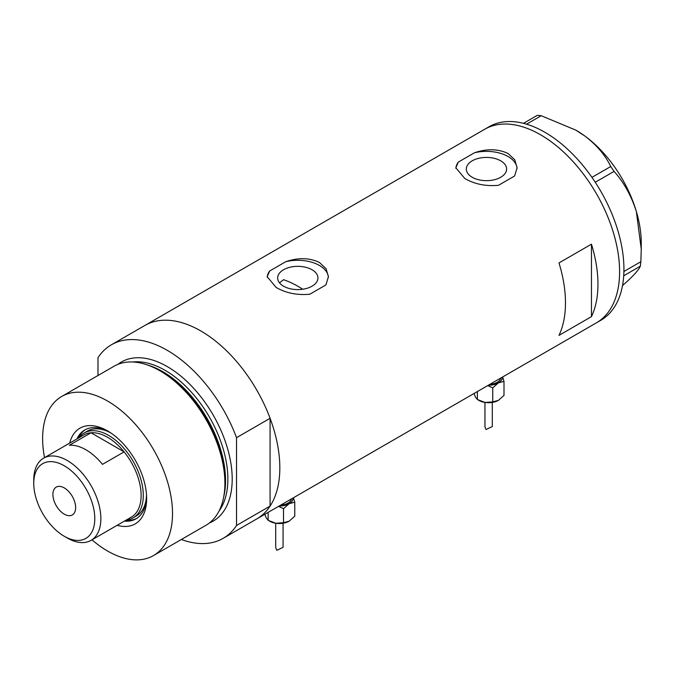 <?xml version="1.0" encoding="UTF-8"?>
<svg xmlns="http://www.w3.org/2000/svg" width="675" height="675" viewBox="0 0 675 675"><rect width="100%" height="100%" fill="white"/><g stroke="black" fill="none" stroke-linecap="round" stroke-linejoin="round"><path stroke-width="1.01" d="M302.704 289.246A97.968 56.565 60 0 0 297.793 286.217A97.968 56.565 60 0 0 283.551 279.703L279.509 282.842M312.044 269.747A20.149 11.627 -0 0 0 290.09 267.224A20.149 11.627 -0 0 0 277.653 277.965A20.149 11.627 -0 0 0 283.551 286.192A20.149 11.627 -0 0 0 305.505 288.714A20.149 11.627 -0 0 0 317.942 277.965A20.149 11.627 -0 0 0 312.044 269.747M500.707 160.819A20.149 11.627 -0 0 0 478.752 158.296A20.149 11.627 -0 0 0 466.315 169.045A20.149 11.627 -0 0 0 472.222 177.263A20.149 11.627 -0 0 0 494.176 179.786A20.149 11.627 -0 0 0 506.604 169.045A20.149 11.627 -0 0 0 500.707 160.819M464.813 178.537C474.744 184.207 485.975 186.46 498.504 185.296L514.612 175.989L517.075 167.771L514.763 159.798L508.115 153.546C498.133 148.787 486.903 148.534 474.424 152.786L458.317 162.093L455.844 167.771L464.813 178.537M276.151 287.466C286.082 293.136 297.312 295.388 309.833 294.216L325.949 284.918L328.413 276.699L326.093 268.726L319.444 262.465C309.462 257.707 298.24 257.462 285.753 261.714L269.646 271.012L267.182 276.699L276.151 287.466M558.984 335.382L591.46 316.634A111.746 64.522 -120 0 0 591.46 244.181L558.984 262.929A111.746 64.522 60 0 1 558.984 335.382M111.383 344.798A111.746 64.522 -120 0 1 167.257 350.333A111.746 64.522 -120 0 1 236.528 437.678L270.084 418.306A111.746 64.522 -120 0 0 200.812 330.961A111.746 64.522 60 0 1 273.814 429.435A111.746 64.522 60 0 1 256.686 518.982A111.746 64.522 -120 0 0 270.084 506.09L236.528 525.462A111.746 64.522 -120 0 1 223.13 538.355L596.455 322.81A111.746 64.522 -120 0 0 613.617 233.356A111.746 64.522 -120 0 0 484.709 129.262A111.746 64.522 60 0 1 540.582 134.797A111.746 64.522 60 0 1 613.583 233.272A111.746 64.522 60 0 1 596.455 322.81L600.784 320.313A111.746 64.522 -120 0 0 617.946 230.858A111.746 64.522 -120 0 0 489.038 126.757L144.939 325.426A111.746 64.522 60 0 1 200.812 330.961A111.746 64.522 -120 0 0 144.939 325.426L111.383 344.798A111.746 64.522 -120 0 0 97.985 357.691L97.985 375.519M591.46 316.634L591.46 244.181M328.396 277.391A30.62 17.677 -0 0 0 285.753 261.714M269.646 271.012A30.62 17.677 -0 0 0 267.207 277.265M517.058 168.463A30.62 17.677 -0 0 0 474.424 152.786M458.317 162.093A30.62 17.677 -0 0 0 455.87 168.337M623.903 271.493L640.853 261.714L640.305 266.203C639.191 269.156 635.023 274.042 627.792 280.851L622.51 285.567M640.305 266.203L623.717 275.78M523.462 123.339L537.325 115.332L541.207 115.72L575.741 130.089L584.837 135.996C596.683 145.049 605.323 155.216 610.74 166.514L614.073 171.391C623.903 182.427 631.319 195.775 636.331 211.435L641.25 249.058L640.853 261.714M541.207 115.72L526.542 124.192M591.941 177.365L610.74 166.514M614.073 171.391L595.249 182.258M576.037 130.267A91.851 53.03 60 0 1 576.307 130.418A91.851 53.03 60 0 1 584.837 135.996A91.851 53.03 60 0 1 636.331 211.435A91.851 53.03 60 0 1 641.25 242.907L641.25 249.058M69.685 443.112A55.257 31.902 60 0 1 107.57 430.912L107.57 430.912A55.257 31.902 60 0 1 146.644 498.597A55.257 31.902 60 0 1 117.138 525.302M109.004 431.772A51.283 29.607 -120 0 0 84.746 430A51.283 29.607 -120 0 0 76.942 438.927M110.734 432.886A48.988 28.283 -120 0 0 87.412 431.114L84.164 432.987A48.988 28.283 60 0 1 108.65 435.409A48.988 28.283 60 0 1 140.653 478.575A48.988 28.283 60 0 1 133.144 517.835A48.988 28.283 60 0 1 126.309 520.012M85.514 429.578A51.283 29.607 -120 0 0 78.452 438.05M146.273 364.584L148.34 365.259A89.918 51.916 60 0 1 161.73 371.351A89.918 51.916 60 0 1 223.889 496.117L223.442 498.243A91.851 53.03 -120 0 0 159.95 370.803A91.851 53.03 -120 0 0 146.273 364.584A91.851 53.03 -120 0 0 114.033 366.247L61.644 396.495A91.851 53.03 -120 0 0 44.525 457.642M91.977 539.831A91.851 53.03 -120 0 0 107.57 551.028A91.851 53.03 -120 0 0 153.495 555.576L205.875 525.336A91.851 53.03 -120 0 0 223.442 498.243M153.495 555.576A91.851 53.03 -120 0 0 167.577 481.975A91.851 53.03 -120 0 0 107.57 401.043A91.851 53.03 -120 0 0 61.644 396.495M270.084 418.306L270.084 506.09M181.356 539.494A111.746 64.522 -120 0 0 223.13 538.355M236.528 437.678L236.528 525.462M124.394 521.117A51.283 29.607 -120 0 0 136.029 518.822A51.283 29.607 -120 0 0 146.618 496.927M125.913 520.239A51.283 29.607 -120 0 0 136.772 518.366M133.144 517.835L136.392 515.953A48.988 28.283 -120 0 0 146.517 494.868M67.306 538.026L64.277 536.279A43.166 24.924 -120 0 0 94.795 518.653A43.166 24.924 -120 0 0 64.277 465.784A43.166 24.924 -120 0 0 33.75 483.41A43.166 24.924 -120 0 0 64.277 536.279L67.306 538.026A47.453 27.397 60 0 0 91.032 540.38L131.296 517.134A47.453 27.397 -120 0 0 124.107 451.87A47.453 27.397 -120 0 0 107.57 437.29A47.453 27.397 -120 0 0 91.032 432.776A47.453 27.397 -120 0 0 83.843 434.936L43.58 458.182A47.453 27.397 60 0 1 67.306 460.536A47.453 27.397 60 0 1 98.305 502.352A47.453 27.397 60 0 1 91.032 540.38M64.277 487.907A16.073 9.281 -120 0 0 56.236 487.114A16.073 9.281 -120 0 0 53.772 499.989A16.073 9.281 -120 0 0 64.277 514.156A16.073 9.281 -120 0 0 72.309 514.949A16.073 9.281 -120 0 0 74.773 502.073A16.073 9.281 -120 0 0 64.277 487.907M102.465 464.366L124.107 451.87L91.032 432.776L69.382 445.272A47.453 27.397 -120 0 1 85.919 449.786A47.453 27.397 -120 0 1 102.465 464.366M78.848 437.822A48.988 28.283 60 0 1 84.164 432.987M33.75 483.41L33.75 479.908A47.453 27.397 60 0 1 43.58 458.182M484.954 402.435L484.954 426.836L486.034 429.519L492.303 426.541L492.303 402.435M502.403 377.114A13.778 7.957 180 0 1 498.369 382.894L503.997 381.392L502.647 376.971M488.354 385.223A13.778 7.957 0 0 0 498.369 382.894L492.742 387.88L487.721 385.585M503.997 381.392L503.997 395.407L498.369 400.393A13.778 7.957 180 0 1 485.063 402.452A13.778 7.957 180 0 1 478.33 400.056M498.369 400.393L492.742 401.903L485.063 402.452L477.377 399.524L475.318 396.832L474.069 393.474M477.377 399.524L477.377 391.559M492.742 401.903L492.742 387.88M275.721 523.235L275.721 547.636L276.801 550.319L283.07 547.341L283.07 523.235M293.169 497.914A13.778 7.957 180 0 1 289.136 503.693L294.764 502.192L293.414 497.77M279.121 506.022A13.778 7.957 0 0 0 289.136 503.693L283.517 508.68L278.488 506.385M294.764 502.192L294.764 516.206L289.136 521.193A13.778 7.957 180 0 1 275.83 523.252A13.778 7.957 180 0 1 269.106 520.855M289.136 521.193L283.517 522.703L275.83 523.252L268.144 520.324L266.085 517.624L264.836 514.274M268.144 520.324L268.144 512.359M283.517 522.703L283.517 508.68M148.947 365.47A88.788 51.258 60 0 1 162.776 371.672A88.788 51.258 60 0 1 224.016 495.484M117.83 364.39A91.851 53.03 60 0 1 167.257 366.584A91.851 53.03 60 0 1 228.201 450.841A91.851 53.03 60 0 1 209.385 522.973M219.012 511.085A88.788 51.258 -120 0 0 219.679 438.539A88.788 51.258 -120 0 0 165.088 370.33A88.788 51.258 -120 0 0 132.933 361.994M500.799 378.042A12.243 7.071 180 0 1 489.957 384.303M291.566 498.833A12.243 7.071 180 0 1 280.724 505.102M576.307 130.418L575.741 130.089"/></g></svg>
